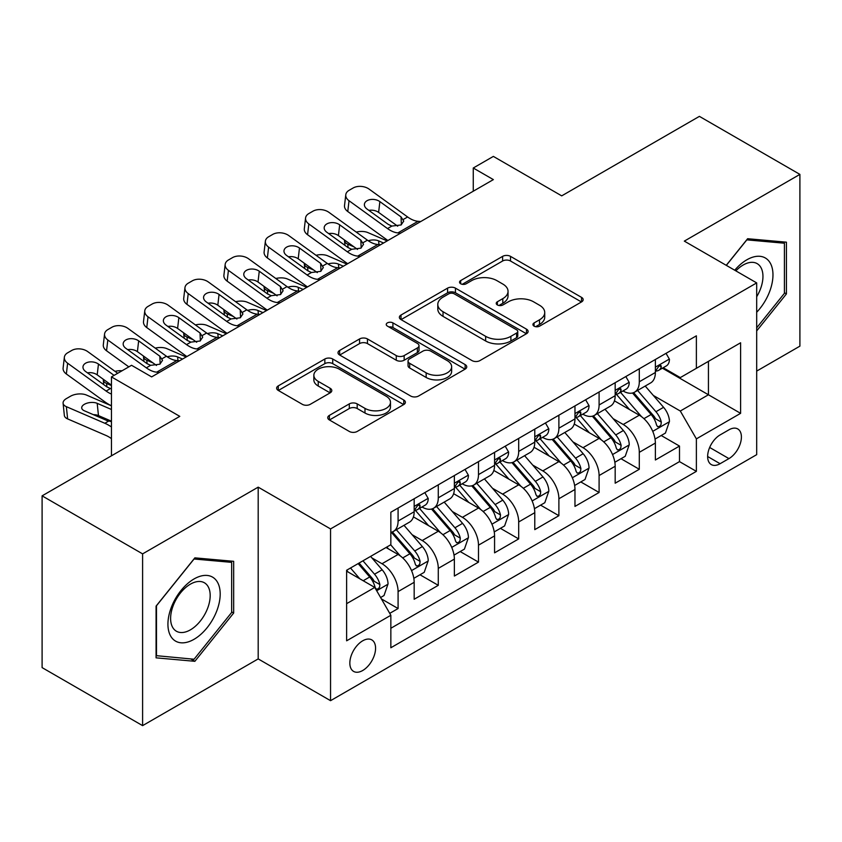 <?xml version="1.0" encoding="UTF-8"?>
<svg xmlns="http://www.w3.org/2000/svg" width="842" height="842" viewBox="0 0 842 842"><rect width="100%" height="100%" fill="white"/><g stroke="black" fill="none" stroke-linecap="round" stroke-linejoin="round"><path stroke-width="1.26" d="M534.081 326.138A3.905 2.252 0 0 0 539.606 326.138L581.527 301.931A5.578 3.221 0 0 0 583.169 299.657A5.578 3.221 0 0 0 581.527 297.373L510.505 256.368A5.578 3.221 0 0 0 502.611 256.368L460.679 280.575A3.905 2.252 0 0 0 459.543 282.165A3.905 2.252 0 0 0 460.679 283.765A3.905 2.252 0 0 0 466.205 283.765L471.636 280.628A17.861 10.315 0 0 1 496.885 280.628L502.811 284.049A17.861 10.315 0 0 1 508.042 291.332A17.861 10.315 0 0 1 502.811 298.626L497.38 301.762A3.905 2.252 0 0 0 496.233 303.352A3.905 2.252 0 0 0 497.38 304.951A3.905 2.252 0 0 0 502.906 304.951L508.336 301.815A17.861 10.315 0 0 1 533.586 301.815L539.501 305.236A17.861 10.315 0 0 1 544.732 312.519A17.861 10.315 0 0 1 539.501 319.813L534.081 322.949A3.905 2.252 0 0 0 532.933 324.538A3.905 2.252 0 0 0 534.081 326.138L534.081 322.949M362.713 670.506A18.198 10.504 120 0 0 374.595 654.476A18.198 10.504 120 0 0 371.806 639.899A18.198 10.504 120 0 0 362.713 640.804A18.198 10.504 120 0 0 350.819 656.834A18.198 10.504 120 0 0 353.608 671.411A18.198 10.504 120 0 0 362.713 670.506M329.38 415.39A5.578 3.221 0 0 0 327.748 417.664A5.578 3.221 0 0 0 329.38 419.947L349.304 431.451A5.578 3.221 0 0 0 357.197 431.451L403.76 404.56A5.578 3.221 0 0 0 405.391 402.287A5.578 3.221 0 0 0 403.76 400.013L332.727 358.997A5.578 3.221 0 0 0 324.844 358.997L278.281 385.878A5.578 3.221 0 0 0 276.639 388.162A5.578 3.221 0 0 0 278.281 390.435L302.352 404.339A5.578 3.221 0 0 0 310.235 404.339L330.169 392.835A5.578 3.221 0 0 0 331.801 390.551A5.578 3.221 0 0 0 330.169 388.278L318.234 381.384A14.924 8.62 0 0 1 313.856 375.29A14.924 8.62 0 0 1 323.075 367.322A14.924 8.62 0 0 1 339.337 369.196L386.099 396.193A14.924 8.62 0 0 1 390.478 402.287A14.924 8.62 0 0 1 381.258 410.254A14.924 8.62 0 0 1 364.986 408.381L357.197 403.886A5.578 3.221 0 0 0 349.304 403.886L329.38 415.39L329.38 419.947M756.684 371.101L799.9 346.146L799.9 174.389L699.397 116.364L561.709 195.86L493.359 156.401L473.267 168.011L493.359 179.609L151.644 376.9L131.552 365.291L111.449 376.9L111.449 455.817M142.603 553.878L142.603 725.636L258.189 658.907L258.189 487.15L142.603 553.878L42.1 495.854L179.788 416.358L111.449 376.9M258.189 487.15L330.548 528.923L756.684 282.901L756.684 454.659L330.548 700.681L330.548 528.923M799.9 174.389L684.325 241.117L756.684 282.901M472.025 360.597A5.578 3.221 0 0 0 479.919 360.597L526.482 333.716A5.578 3.221 0 0 0 528.113 331.432A5.578 3.221 0 0 0 526.482 329.159L455.459 288.143A5.578 3.221 0 0 0 447.565 288.143L401.002 315.034A5.578 3.221 0 0 0 399.361 317.308A5.578 3.221 0 0 0 401.002 319.592L472.025 360.597M388.941 326.98A3.905 2.252 0 0 1 392.909 327.527L392.909 322.886L465.121 364.586A5.578 3.221 0 0 1 466.752 366.859A5.578 3.221 0 0 1 465.121 369.143L418.558 396.024A5.578 3.221 0 0 1 410.664 396.024L339.642 355.008L339.642 350.461A5.578 3.221 0 0 0 338 352.735A5.578 3.221 0 0 0 339.642 355.008M339.642 350.461L359.566 338.947A5.578 3.221 0 0 1 367.459 338.947L396.266 355.587A5.578 3.221 0 0 0 404.16 355.587L417.379 347.946A5.578 3.221 0 0 0 419.011 345.673A5.578 3.221 0 0 0 417.379 343.399L387.383 326.075A3.905 2.252 0 0 1 386.236 324.486A3.905 2.252 0 0 1 388.657 322.402A3.905 2.252 0 0 1 392.909 322.886M142.603 725.636L42.1 667.611L42.1 495.854M389.741 613.355L398.087 608.534L381.405 598.904M371.911 557.92L382.005 563.74A22.745 13.125 60 0 1 398.087 591.6L414.169 582.306L414.169 599.251L438.282 585.327L419.99 574.77M412.117 534.702L422.21 540.532A22.745 13.125 60 0 1 438.282 568.382L454.364 559.099L454.364 576.044L478.488 562.119L460.195 551.563M452.312 511.494L462.405 517.325A22.745 13.125 60 0 1 478.488 545.174L494.57 535.891L494.57 552.836L518.693 538.912L500.401 528.344M492.517 488.286L502.611 494.117A22.745 13.125 60 0 1 518.693 521.966L534.775 512.683L534.775 529.629L558.888 515.693L540.596 505.137M532.712 465.079L542.806 470.899A22.745 13.125 60 0 1 558.888 498.759L574.97 489.476L574.97 506.41L599.094 492.486L580.801 481.929M572.918 441.861L583.011 447.691A22.745 13.125 60 0 1 599.094 475.541L615.176 466.257L615.176 483.203L639.299 469.278L639.299 452.333A22.745 13.125 -120 0 0 623.217 424.484L613.123 418.653M621.007 458.722L639.299 469.278M414.169 582.306A22.745 13.125 -120 0 0 398.087 554.457L386.025 547.5M454.364 559.099A22.745 13.125 -120 0 0 438.282 531.249L413.422 516.893M494.57 535.891A22.745 13.125 -120 0 0 478.488 508.042L453.627 493.686M534.775 512.683A22.745 13.125 -120 0 0 518.693 484.824L493.833 470.478M574.97 489.476A22.745 13.125 -120 0 0 558.888 461.616L534.028 447.26M615.176 466.257A22.745 13.125 -120 0 0 599.094 438.408L574.233 424.052M728.94 429.82L720.099 434.925A17.629 10.178 120 0 0 708.585 450.459A17.629 10.178 120 0 0 711.29 464.584A17.629 10.178 120 0 0 720.099 463.71L728.94 458.606A17.629 10.178 120 0 0 740.455 443.071A17.629 10.178 120 0 0 737.76 428.946A17.629 10.178 120 0 0 728.94 429.82M346.63 603.661L374.764 587.421L390.846 615.27L390.846 647.761L696.376 471.362L696.376 438.871L680.304 411.022L653.318 395.445M390.846 615.27L346.63 640.804L346.63 570.244L390.846 544.711L390.846 512.22L696.376 335.821L696.376 368.312L740.602 342.778L740.602 413.338L696.376 438.871M422 506.989L422.21 507.105A22.745 13.125 60 0 0 433.577 508.231L449.66 498.948A22.745 13.125 -120 0 0 454.364 488.539L454.364 475.541M462.195 483.782L462.405 483.897A22.745 13.125 60 0 0 473.783 485.024L489.855 475.741A22.745 13.125 -120 0 0 494.57 465.331L494.57 452.333M502.4 460.563L502.611 460.69A22.745 13.125 60 0 0 513.978 461.816L530.06 452.533A22.745 13.125 -120 0 0 534.775 442.124L534.775 429.125M542.595 437.356L542.806 437.482A22.745 13.125 60 0 0 554.183 438.608L570.266 429.325A22.745 13.125 -120 0 0 574.97 418.906L574.97 405.907M582.801 414.148L583.011 414.264A22.745 13.125 60 0 0 594.378 415.39L610.461 406.107A22.745 13.125 -120 0 0 615.176 395.698L615.176 382.7M390.846 628.269L679.494 461.616L679.494 446.071L655.371 459.995L655.371 443.05A22.745 13.125 -120 0 0 639.299 415.201L614.428 400.845M623.006 390.941L623.217 391.056A22.745 13.125 -120 0 0 634.584 392.183A22.745 13.125 -120 0 0 639.299 381.773L639.299 368.775M634.584 392.183L650.666 382.899A22.745 13.125 -120 0 0 655.371 372.49L655.371 359.492M398.087 508.042L398.087 521.04A22.745 13.125 60 0 1 393.372 531.449A22.745 13.125 60 0 1 390.846 532.365M393.372 531.449L409.454 522.166A22.745 13.125 -120 0 0 414.169 511.747L414.169 498.748M438.282 484.824L438.282 497.822A22.745 13.125 60 0 1 433.577 508.231M478.488 461.616L478.488 474.614A22.745 13.125 60 0 1 473.783 485.024M518.693 438.408L518.693 451.407A22.745 13.125 60 0 1 513.978 461.816M558.888 415.201L558.888 428.199A22.745 13.125 60 0 1 554.183 438.608M599.094 391.983L599.094 404.981A22.745 13.125 60 0 1 594.378 415.39M599.094 475.541L599.094 492.486M558.888 498.759L558.888 515.693M518.693 521.966L518.693 538.912M478.488 545.174L478.488 562.119M438.282 568.382L438.282 585.327M398.087 591.6L398.087 608.534M374.764 587.421L346.63 571.171M680.304 411.022L708.438 394.772L708.438 361.355L740.602 342.778M662.401 368.196L740.602 413.338M663.201 367.722L680.304 377.595L696.376 368.312M258.189 658.907L330.548 700.681M473.267 168.011L473.267 191.218M661.202 435.503L679.494 446.071M679.494 461.616L696.376 471.362M756.684 330.917L786.428 293.911L786.428 242.18L747.633 238.718L726.246 265.325M156.075 657.844L194.87 661.307L233.666 613.05L233.666 561.319L194.87 557.857L156.075 606.114L156.075 657.844M784.418 292.742L786.428 293.911M231.655 611.892L233.666 613.05M190.766 658.939L194.87 661.307M535.638 326.685L539.501 324.454A17.861 10.315 0 0 0 544.732 317.171L544.732 312.519M508.042 291.332L508.042 295.974A17.861 10.315 0 0 1 502.811 303.267L498.938 305.499M581.454 301.973L510.505 261.009A5.578 3.221 0 0 0 502.611 261.009L462.247 284.312M526.408 333.758L455.459 292.784A5.578 3.221 0 0 0 447.565 292.784L401.076 319.634M516.62 333.032A3.905 2.252 0 0 0 517.767 331.432A3.905 2.252 0 0 0 516.62 329.843L454.27 293.847A3.905 2.252 0 0 0 448.744 293.847L443.029 297.142A17.861 10.315 0 0 0 437.798 304.436A17.861 10.315 0 0 0 443.029 311.729L485.645 336.326A17.861 10.315 0 0 0 510.894 336.326L516.62 333.032L516.62 337.674A3.905 2.252 0 0 0 517.767 336.074L517.767 331.432M437.798 304.436L437.798 309.077A17.861 10.315 0 0 0 443.029 316.371L443.029 311.729M516.62 337.674L510.894 340.978A17.861 10.315 0 0 1 485.645 340.978L443.029 316.371M339.715 355.061L359.566 343.589L359.566 338.947M419.011 345.673L419.011 350.314A5.578 3.221 0 0 1 417.379 352.587L404.16 360.229A5.578 3.221 0 0 1 396.266 360.229L367.459 343.589A5.578 3.221 0 0 0 359.566 343.589M392.909 327.527L465.047 369.185M426.157 372.838A14.924 8.62 0 0 0 442.418 374.711A14.924 8.62 0 0 0 451.638 366.744A14.924 8.62 0 0 0 447.27 360.65L430.788 351.135A5.578 3.221 0 0 0 422.894 351.135L409.675 358.776A5.578 3.221 0 0 0 408.044 361.05A5.578 3.221 0 0 0 409.675 363.334L426.157 372.838L426.157 377.479A14.924 8.62 0 0 0 442.418 379.353A14.924 8.62 0 0 0 451.638 371.385L451.638 366.744M408.044 361.05L408.044 365.691A5.578 3.221 0 0 0 409.675 367.975L409.675 363.334M426.157 377.479L409.675 367.975M390.478 402.287L390.478 406.928A14.924 8.62 0 0 1 381.258 414.895A14.924 8.62 0 0 1 364.986 413.022L357.197 408.528A5.578 3.221 0 0 0 349.304 408.528L329.454 419.99M313.856 375.29L313.856 379.931A14.924 8.62 0 0 0 318.234 386.025L318.234 381.384M330.096 392.877L318.234 386.025M403.686 404.613L332.727 363.639A5.578 3.221 0 0 0 324.844 363.639L278.355 390.478M655.034 439.071L665.422 433.072L669.443 421.463A15.061 8.694 -120 0 0 663.58 407.317L645.214 386.046M387.183 240.917L367.87 232.581A11.367 5.694 -5.9 0 0 356.24 232.087M641.53 416.664L620.533 392.361M354.019 246.885L347.767 244.191L348.125 247.653M629.584 409.591L617.397 395.487A36.101 20.84 -120 0 0 616.281 394.224M632.531 393.003L651.119 414.517A15.061 8.694 60 0 1 656.486 424.894L657.581 426.673L659.623 426.389L660.981 424.736L661.307 422.105A15.061 8.694 -120 0 0 655.939 411.727L637.573 390.456M633.626 392.656L653.592 415.769A7.673 4.431 60 0 1 655.529 418.769L661.307 422.105M344.515 240.012A11.367 5.694 -5.9 0 0 344.494 240.717A11.367 5.694 -5.9 0 0 347.767 244.191M368.259 240.759A9.094 4.557 174.1 0 1 378.616 240.865L383.563 243.001M400.655 233.139L397.919 232.908A28.428 16.408 60 0 1 387.52 228.571L349.03 200.733L347.767 211.521A11.367 7.336 -173.3 0 1 344.515 205.553L345.778 194.776A11.367 7.336 6.7 0 0 349.03 200.733M387.909 240.496A42.637 24.618 60 0 1 386.267 239.36L347.767 211.521M666.033 353.345L669.443 359.26A15.061 8.694 60 0 1 666.327 365.923L658.686 370.333A15.061 8.694 -120 0 0 661.307 366.87L660.991 365.533L659.107 365.902L656.486 369.649A15.061 8.694 60 0 1 655.371 371.796M420.758 221.53L418.021 221.299A28.428 16.408 60 0 1 407.623 216.973L369.133 189.124A11.367 7.336 6.7 0 0 353.114 187.998L349.093 190.324A11.367 7.336 6.7 0 0 345.778 194.776M401.371 224.772L401.045 216.91L403.739 221.109L401.076 224.951L391.856 226.077L388.183 224.34L367.007 209.026A9.094 5.873 -173.3 0 1 364.407 204.259A9.094 5.873 -173.3 0 1 367.059 200.701A9.094 5.873 -173.3 0 1 379.868 201.606L378.616 212.384L397.708 226.203M378.616 212.384A9.094 5.873 6.7 0 0 368.891 210.384M401.045 216.91L379.868 201.606M655.876 371.038L655.939 371.038A15.061 8.694 -120 0 0 658.686 370.333M756.684 312.245A36.953 21.334 120 0 0 772.482 269.377A36.953 21.334 120 0 0 746.833 259.81A36.953 21.334 120 0 0 734.729 270.219M756.684 296.742A27.975 16.156 120 0 0 757.158 263.63A27.975 16.156 120 0 0 743.17 265.019A27.975 16.156 120 0 0 735.845 270.871M726.33 265.367L746.833 239.865L784.418 243.222L784.418 293.332L756.684 327.843M781.934 241.78L784.418 243.222M216.689 611.145A36.953 21.334 120 0 0 207.132 575.444A36.953 21.334 120 0 0 171.431 607.093A36.953 21.334 120 0 0 180.998 642.793A36.953 21.334 120 0 0 216.689 611.145M207.532 608.534A27.975 16.156 120 0 0 204.385 582.769A27.975 16.156 120 0 0 173.263 605.472A27.975 16.156 120 0 0 176.41 631.237A27.975 16.156 120 0 0 207.532 608.534M156.475 655.876L156.475 605.756L194.06 559.004L231.655 562.361L231.655 612.481L194.06 659.233L156.075 655.644M229.161 560.919L231.655 562.361M614.839 462.279L625.227 456.28L629.237 444.671A15.061 8.694 -120 0 0 623.375 430.525L605.009 409.265M346.978 264.125L327.664 255.8A11.367 5.694 -5.9 0 0 316.034 255.294M601.325 439.882L580.338 415.569M313.813 270.093L307.572 267.398L307.93 270.871M589.379 432.799L577.202 418.695A36.101 20.84 -120 0 0 576.075 417.432M592.336 416.211L610.913 437.724A15.061 8.694 60 0 1 616.281 448.102L617.386 449.891L619.417 449.596L620.775 447.944L621.112 445.313A15.061 8.694 -120 0 0 615.734 434.935L597.367 413.675M593.431 415.864L613.386 438.977A7.673 4.431 60 0 1 615.323 441.976L621.112 445.313M304.309 263.22A11.367 5.694 -5.9 0 0 304.299 263.925A11.367 5.694 -5.9 0 0 307.572 267.398M328.054 263.978A9.094 4.557 174.1 0 1 338.41 264.083L343.357 266.219M574.633 485.487L585.022 479.487L589.042 467.889A15.061 8.694 -120 0 0 583.169 453.733L564.803 432.472M306.783 287.332L287.469 279.007A11.367 5.694 -5.9 0 0 275.829 278.502M561.13 463.089L540.132 438.787M273.618 293.311L267.367 290.606L267.724 294.079M549.184 456.006L536.996 441.903A36.101 20.84 -120 0 0 535.88 440.65M552.131 439.419L570.708 460.932A15.061 8.694 60 0 1 576.086 471.31L577.18 473.099L579.212 472.815L580.58 471.152L580.906 468.531A15.061 8.694 -120 0 0 575.539 458.143L557.172 436.882M553.226 439.071L573.192 462.184A7.673 4.431 60 0 1 575.118 465.184L580.906 468.531M264.114 286.427A11.367 5.694 -5.9 0 0 264.093 287.133A11.367 5.694 -5.9 0 0 267.367 290.606M287.859 287.185A9.094 4.557 174.1 0 1 298.205 287.29L303.162 289.427M534.428 508.694L544.816 502.706L548.837 491.096A15.061 8.694 -120 0 0 542.974 476.951L524.608 455.68M266.577 310.551L247.264 302.215A11.367 5.694 -5.9 0 0 235.634 301.72M520.924 486.297L499.927 461.995M233.413 316.518L227.161 313.824L227.519 317.287M508.978 479.224L496.791 465.11A36.101 20.84 -120 0 0 495.675 463.858M511.936 462.637L530.513 484.139A15.061 8.694 60 0 1 535.88 494.517L536.975 496.306L539.017 496.022L540.375 494.37L540.701 491.739A15.061 8.694 -120 0 0 535.333 481.361L516.967 460.09M513.02 462.279L532.986 485.392A7.673 4.431 60 0 1 534.923 488.392L540.701 491.739M223.909 309.645A11.367 5.694 -5.9 0 0 223.898 310.34A11.367 5.694 -5.9 0 0 227.161 313.824M247.653 310.393A9.094 4.557 174.1 0 1 258.01 310.498L262.957 312.635M494.233 531.912L504.621 525.913L508.642 514.304A15.061 8.694 -120 0 0 502.769 500.159L484.403 478.887M226.372 333.758L207.069 325.422A11.367 5.694 -5.9 0 0 195.428 324.928M480.719 509.505L459.732 485.202M193.207 339.726L186.966 337.032L187.324 340.494M468.773 502.432L456.596 488.328A36.101 20.84 -120 0 0 455.469 487.065M471.731 485.845L490.307 507.358A15.061 8.694 60 0 1 495.675 517.735L496.78 519.514L498.811 519.23L500.18 517.577L500.506 514.946A15.061 8.694 -120 0 0 495.128 504.568L476.761 483.297M472.825 485.487L492.78 508.6A7.673 4.431 60 0 1 494.717 511.61L500.506 514.946M183.703 332.853A11.367 5.694 -5.9 0 0 183.693 333.558A11.367 5.694 -5.9 0 0 186.966 337.032M207.458 333.6A9.094 4.557 174.1 0 1 217.804 333.706L222.751 335.842M360.45 256.347L357.713 256.115A28.428 16.408 60 0 1 347.325 251.79L308.825 223.94L307.572 234.729A11.367 7.336 -173.3 0 1 304.309 228.771L305.572 217.983A11.367 7.336 6.7 0 0 308.825 223.94M347.704 263.704A42.637 24.618 60 0 1 346.062 262.567L307.572 234.729M625.827 376.553L629.237 382.468A15.061 8.694 60 0 1 626.122 389.141L618.481 393.551A15.061 8.694 -120 0 0 621.112 390.078L620.796 388.741L618.912 389.109L616.281 392.856A15.061 8.694 60 0 1 615.176 395.003M380.552 244.738L377.816 244.506A28.428 16.408 60 0 1 367.428 240.18L328.927 212.342A11.367 7.336 6.7 0 0 312.908 211.216L308.888 213.531A11.367 7.336 6.7 0 0 305.572 217.983M361.165 247.98L360.839 240.128L363.533 244.317L360.871 248.158L351.651 249.285L347.978 247.548L326.801 232.234A9.094 5.873 -173.3 0 1 324.202 227.466A9.094 5.873 -173.3 0 1 326.854 223.909A9.094 5.873 -173.3 0 1 339.673 224.814L338.41 235.602L357.513 249.411M338.41 235.602A9.094 5.873 6.7 0 0 328.685 233.602M360.839 240.128L339.673 224.814M615.681 394.256L615.734 394.256A15.061 8.694 -120 0 0 618.481 393.551M320.255 279.555L317.518 279.323A28.428 16.408 60 0 1 307.12 274.997L268.63 247.148L267.367 257.936A11.367 7.336 -173.3 0 1 264.114 251.979L265.377 241.191A11.367 7.336 6.7 0 0 268.63 247.148M307.509 286.922A42.637 24.618 60 0 1 305.867 285.785L267.367 257.936M585.622 399.761L589.042 405.676A15.061 8.694 60 0 1 585.927 412.348L578.286 416.758A15.061 8.694 -120 0 0 580.906 413.285L580.591 411.948L578.707 412.327L576.086 416.074A15.061 8.694 60 0 1 574.97 418.211M340.357 267.956L337.621 267.714A28.428 16.408 60 0 1 327.222 263.388L288.732 235.55A11.367 7.336 6.7 0 0 272.713 234.423L268.693 236.739A11.367 7.336 6.7 0 0 265.377 241.191M320.97 271.198L320.644 263.335L323.328 267.535L320.676 271.366L311.456 272.492L307.772 270.766L286.606 255.452A9.094 5.873 -173.3 0 1 283.996 250.684A9.094 5.873 -173.3 0 1 286.648 247.116A9.094 5.873 -173.3 0 1 299.468 248.022L298.205 258.81L317.308 272.619M298.205 258.81A9.094 5.873 6.7 0 0 288.48 256.81M320.644 263.335L299.468 248.022M575.475 417.464L575.539 417.464A15.061 8.694 -120 0 0 578.286 416.758M280.049 302.773L277.313 302.531A28.428 16.408 60 0 1 266.925 298.205L228.424 270.366L227.161 281.154A11.367 7.336 -173.3 0 1 223.909 275.187L225.172 264.399A11.367 7.336 6.7 0 0 228.424 270.366M267.303 310.13A42.637 24.618 60 0 1 265.662 308.993L227.161 281.154M545.427 422.968L548.837 428.894A15.061 8.694 60 0 1 545.721 435.556L538.08 439.966A15.061 8.694 -120 0 0 540.701 436.493L540.385 435.156L538.501 435.535L535.88 439.282A15.061 8.694 60 0 1 534.775 441.429M300.152 291.164L297.415 290.932A28.428 16.408 60 0 1 287.017 286.596L248.527 258.757A11.367 7.336 6.7 0 0 232.508 257.631L228.487 259.957A11.367 7.336 6.7 0 0 225.172 264.399M280.765 294.405L280.439 286.543L283.133 290.743L280.47 294.584L271.25 295.7L267.577 293.974L246.401 278.66A9.094 5.873 -173.3 0 1 243.801 273.892A9.094 5.873 -173.3 0 1 246.453 270.335A9.094 5.873 -173.3 0 1 259.262 271.229L258.01 282.017L277.113 295.837M258.01 282.017A9.094 5.873 6.7 0 0 248.285 280.018M280.439 286.543L259.262 271.229M535.27 440.671L535.333 440.671A15.061 8.694 -120 0 0 538.08 439.966M239.844 325.98L237.118 325.749A28.428 16.408 60 0 1 226.719 321.412L188.219 293.574L186.966 304.362A11.367 7.336 -173.3 0 1 183.714 298.394L184.966 287.617A11.367 7.336 6.7 0 0 188.219 293.574M227.098 333.337A42.637 24.618 60 0 1 225.456 332.201L186.966 304.362M505.221 446.186L508.642 452.101A15.061 8.694 60 0 1 505.516 458.764L497.885 463.174A15.061 8.694 -120 0 0 500.506 459.711L500.19 458.374L498.306 458.743L495.675 462.49A15.061 8.694 60 0 1 494.57 464.637M259.946 314.371L257.21 314.14A28.428 16.408 60 0 1 246.822 309.814L208.321 281.965A11.367 7.336 6.7 0 0 192.302 280.839L188.282 283.165A11.367 7.336 6.7 0 0 184.966 287.617M240.559 317.613L240.233 309.751L242.928 313.95L240.275 317.792L231.045 318.918L227.372 317.181L206.195 301.868A9.094 5.873 -173.3 0 1 203.596 297.1A9.094 5.873 -173.3 0 1 206.248 293.542A9.094 5.873 -173.3 0 1 219.067 294.437L217.804 305.225L236.907 319.044M217.804 305.225A9.094 5.873 6.7 0 0 208.079 303.225M240.233 309.751L219.067 294.437M495.075 463.879L495.128 463.879A15.061 8.694 -120 0 0 497.885 463.174M454.027 555.12L464.416 549.121L468.436 537.512A15.061 8.694 -120 0 0 462.574 523.366L444.197 502.106M186.177 356.966L166.863 348.641A11.367 5.694 -5.9 0 0 155.223 348.135M440.524 532.723L419.526 508.41M153.012 362.934L146.761 360.239L147.118 363.712M428.578 525.64L416.39 511.536A36.101 20.84 -120 0 0 415.274 510.273M431.525 509.052L450.102 530.565A15.061 8.694 60 0 1 455.48 540.943L456.575 542.732L458.606 542.437L459.974 540.785L460.3 538.154A15.061 8.694 -120 0 0 454.933 527.776L436.566 506.516M432.62 508.705L452.586 531.818A7.673 4.431 60 0 1 454.522 534.817L460.3 538.154M143.508 356.061A11.367 5.694 -5.9 0 0 143.487 356.766A11.367 5.694 -5.9 0 0 146.761 360.239M167.253 356.819A9.094 4.557 174.1 0 1 177.599 356.924L182.556 359.06M199.649 349.188L196.912 348.956A28.428 16.408 60 0 1 186.514 344.62L148.024 316.781L146.761 327.57A11.367 7.336 -173.3 0 1 143.508 321.612L144.771 310.824A11.367 7.336 6.7 0 0 148.024 316.781M186.903 356.545A42.637 24.618 60 0 1 185.261 355.408L146.761 327.57M465.016 469.394L468.436 475.309A15.061 8.694 60 0 1 465.321 481.971L457.68 486.381A15.061 8.694 -120 0 0 460.3 482.919L459.985 481.582L458.101 481.95L455.48 485.697A15.061 8.694 60 0 1 454.364 487.844M219.751 337.579L217.015 337.347A28.428 16.408 60 0 1 206.616 333.022L168.126 305.183A11.367 7.336 6.7 0 0 152.107 304.046L148.087 306.372A11.367 7.336 6.7 0 0 144.771 310.824M200.364 340.821L200.038 332.969L202.722 337.158L200.07 340.999L190.85 342.126L187.177 340.389L166 325.075A9.094 5.873 -173.3 0 1 163.39 320.307A9.094 5.873 -173.3 0 1 166.053 316.75A9.094 5.873 -173.3 0 1 178.862 317.655L177.599 328.443L196.702 342.252M177.599 328.443A9.094 5.873 6.7 0 0 167.874 326.443M200.038 332.969L178.862 317.655M454.869 487.097L454.933 487.097A15.061 8.694 -120 0 0 457.68 486.381M413.832 578.328L424.221 572.328L428.231 560.719A15.061 8.694 -120 0 0 422.368 546.574L404.002 525.313M400.318 555.931L390.699 544.795M111.449 385.562L106.555 383.447L106.913 386.92M388.373 548.847L386.815 547.037M391.33 532.26L409.907 553.773A15.061 8.694 60 0 1 415.274 564.151L416.369 565.94L418.411 565.656L419.769 563.993L420.105 561.372A15.061 8.694 -120 0 0 414.727 550.984L396.361 529.723M392.414 531.912L412.38 555.025A7.673 4.431 60 0 1 414.317 558.025L420.105 561.372M103.303 379.268A11.367 5.694 -5.9 0 0 103.292 379.974A11.367 5.694 -5.9 0 0 106.555 383.447M122.048 370.775A11.367 5.694 -5.9 0 0 115.028 371.343M159.443 372.396L156.707 372.164A28.428 16.408 60 0 1 146.319 367.838L107.818 339.989L106.555 350.777A11.367 7.336 -173.3 0 1 103.303 344.82L104.566 334.032A11.367 7.336 6.7 0 0 107.818 339.989M128.815 366.87L106.555 350.777M424.821 492.602L428.231 498.517A15.061 8.694 60 0 1 425.115 505.189L417.474 509.599A15.061 8.694 -120 0 0 420.105 506.126L419.779 504.79L417.906 505.168L415.274 508.915A15.061 8.694 60 0 1 414.169 511.052M179.546 360.797L176.809 360.555A28.428 16.408 60 0 1 166.421 356.229L127.921 328.391A11.367 7.336 6.7 0 0 111.902 327.264L107.881 329.58A11.367 7.336 6.7 0 0 104.566 334.032M160.159 364.028L159.833 356.177L162.527 360.365L159.864 364.207L150.644 365.333L146.971 363.607L125.795 348.293A9.094 5.873 -173.3 0 1 123.195 343.525A9.094 5.873 -173.3 0 1 125.847 339.957A9.094 5.873 -173.3 0 1 138.656 340.863L137.404 351.651L156.507 365.46M137.404 351.651A9.094 5.873 6.7 0 0 127.679 349.651M159.833 356.177L138.656 340.863M414.664 510.305L414.727 510.305A15.061 8.694 -120 0 0 417.474 509.599M380.595 597.515L384.015 595.536L388.036 583.938A15.061 8.694 -120 0 0 382.163 569.792L370.606 556.404M111.449 405.833L86.463 395.056A11.367 5.694 -5.9 0 0 70.444 396.256L66.423 398.582A11.367 5.694 -5.9 0 0 63.087 403.181A11.367 5.694 -5.9 0 0 66.36 406.665L67.623 418.906A11.367 5.694 174.1 0 1 64.35 415.422L63.087 403.181M359.808 578.78L350.504 568.003M111.449 426.957A42.637 24.618 -120 0 0 104.85 423.273L66.36 406.665M111.449 438.64A28.428 16.408 -120 0 0 106.113 435.514L67.623 418.906M348.167 572.065L346.63 570.276M358.134 563.593L369.701 576.981A15.061 8.694 60 0 1 375.079 587.358L376.174 589.147L378.205 588.863L379.574 587.211L379.9 584.58A15.061 8.694 -120 0 0 374.532 574.202L362.965 560.814M359.071 563.056L372.185 578.233A7.673 4.431 60 0 1 374.111 581.233L379.9 584.58M111.449 421.653L107.271 420.663L84.337 410.77A9.094 4.557 174.1 0 1 81.716 407.981A9.094 4.557 174.1 0 1 84.389 404.297A9.094 4.557 174.1 0 1 97.198 403.339L111.449 409.486M111.449 421.189L98.461 415.58A9.094 4.557 -5.9 0 0 93.388 414.674M111.449 394.077A28.428 16.408 60 0 1 106.113 391.046L67.623 363.207L66.36 373.995A11.367 7.336 -173.3 0 1 63.108 368.028L64.36 357.24A11.367 7.336 6.7 0 0 67.623 363.207M111.449 405.76A42.637 24.618 60 0 1 104.85 401.834L66.36 373.995M117.701 373.29L87.715 351.598A11.367 7.336 6.7 0 0 71.707 350.472L67.686 352.787A11.367 7.336 6.7 0 0 64.36 357.24M106.113 391.046L110.449 388.541L106.766 386.815L85.6 371.501A9.094 5.873 -173.3 0 1 82.99 366.733A9.094 5.873 -173.3 0 1 85.642 363.176A9.094 5.873 -173.3 0 1 98.461 364.07L97.198 374.858L111.449 385.162M97.198 374.858A9.094 5.873 6.7 0 0 87.473 372.859M114.091 375.374L98.461 364.07M382.005 563.74L398.087 554.457M422.21 540.532L438.282 531.249M462.405 517.325L478.488 508.042M502.611 494.117L518.693 484.824M542.806 470.899L558.888 461.616M583.011 447.691L599.094 438.408M623.217 424.484L639.299 415.201M639.299 381.773L655.371 372.49M398.087 521.04L414.169 511.747M438.282 497.822L454.364 488.539M478.488 474.614L494.57 465.331M518.693 451.407L534.775 442.124M558.888 428.199L574.97 418.906M599.094 404.981L615.176 395.698M639.299 452.333L655.371 443.05M709.669 447.47L728.94 458.606M707.638 456.511L720.099 463.71M539.501 324.454L539.501 319.813M497.38 304.951L497.38 301.762M502.811 303.267L502.811 298.626M460.679 283.765L460.679 280.575M502.611 261.009L502.611 256.368M510.505 261.009L510.505 256.368M581.527 301.931L581.527 297.373M401.002 319.592L401.002 315.034M447.565 292.784L447.565 288.143M455.459 292.784L455.459 288.143M526.482 333.716L526.482 329.159M485.645 340.978L485.645 336.326M510.894 340.978L510.894 336.326M367.459 343.589L367.459 338.947M396.266 360.229L396.266 355.587M404.16 360.229L404.16 355.587M417.379 352.587L417.379 347.946M465.121 369.143L465.121 364.586M349.304 408.528L349.304 403.886M357.197 408.528L357.197 403.886M364.986 413.022L364.986 408.381M330.169 392.835L330.169 388.278M278.281 390.435L278.281 385.878M324.844 363.639L324.844 358.997M332.727 363.639L332.727 358.997M403.76 404.56L403.76 400.013M652.739 431.346L669.348 421.758M655.939 411.727L663.58 407.317M643.93 418.663L651.119 414.517M378.616 240.865L378.995 244.612M669.348 359.081L655.371 367.154M391.856 226.077L387.52 228.571M407.623 216.973L403.297 219.467M418.021 221.299L397.919 232.908M659.37 365.744L661.307 366.87M612.534 454.554L629.142 444.965M615.734 434.935L623.375 430.525M603.725 441.871L610.913 437.724M338.41 264.083L338.789 267.819M572.339 477.761L588.937 468.173M575.539 458.143L583.169 453.733M563.53 465.079L570.708 460.932M298.205 287.29L298.594 291.027M532.133 500.969L548.742 491.381M535.333 481.361L542.974 476.951M523.324 488.297L530.513 484.139M258.01 310.498L258.389 314.234M491.928 524.187L508.536 514.599M495.128 504.568L502.769 500.159M483.119 511.504L490.307 507.358M217.804 333.706L218.194 337.453M629.142 382.3L615.176 390.362M351.651 249.285L347.325 251.79M367.428 240.18L363.091 242.675M377.816 244.506L357.713 256.115M619.165 388.951L621.112 390.078M588.937 405.507L574.97 413.569M311.456 272.492L307.12 274.997M327.222 263.388L322.896 265.893M337.621 267.714L317.518 279.323M578.959 412.159L580.906 413.285M548.742 428.715L534.775 436.788M271.25 295.7L266.925 298.205M287.017 286.596L282.691 289.101M297.415 290.932L277.313 302.531M538.764 435.377L540.701 436.493M508.536 451.922L494.57 459.995M231.045 318.918L226.719 321.412M246.822 309.814L242.485 312.308M257.21 314.14L237.118 325.749M498.559 458.585L500.506 459.711M451.733 547.395L468.341 537.806M454.933 527.776L462.574 523.366M442.924 534.712L450.102 530.565M177.599 356.924L177.988 360.66M468.341 475.141L454.364 483.203M190.85 342.126L186.514 344.62M206.616 333.022L202.29 335.516M217.015 337.347L196.912 348.956M458.353 481.792L460.3 482.919M411.527 570.602L428.136 561.014M414.727 550.984L422.368 546.574M402.718 557.92L409.907 553.773M428.136 498.348L414.169 506.41M150.644 365.333L146.319 367.838M166.421 356.229L162.085 358.734M176.809 360.555L156.707 372.164M418.158 505L420.105 506.126M376.679 590.726L387.93 584.222M374.532 574.202L382.163 569.792M104.85 423.273L108.586 421.116M363.197 580.738L369.701 576.981M97.198 403.339L98.461 415.58M344.494 240.717L344.978 245.38M304.299 263.925L304.783 268.598M264.093 287.133L264.577 291.806M223.898 310.34L224.372 315.013M183.693 333.558L184.177 338.221M143.487 356.766L143.971 361.439M103.292 379.974L103.766 384.647"/></g></svg>
